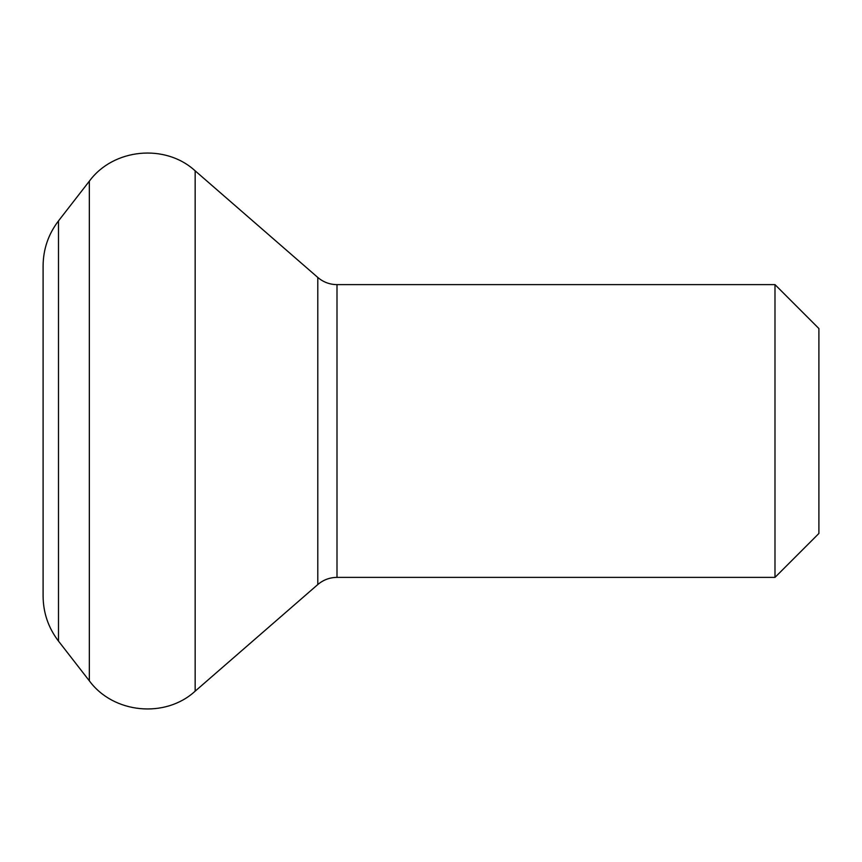 <?xml version="1.0" encoding="UTF-8"?>
<svg xmlns="http://www.w3.org/2000/svg" width="862" height="862" viewBox="0 0 862 862"><rect width="100%" height="100%" fill="white"/><g stroke="black" fill="none" stroke-linecap="round" stroke-linejoin="round"><path stroke-width="1.29" d="M818.9 431L818.9 533.459L774.992 577.378L774.992 284.622L818.9 328.541L818.9 431M58.487 220.898L58.487 641.102C48.38 627.848 43.251 612.882 43.1 596.202L43.1 265.798C43.251 249.118 48.38 234.162 58.487 220.898L89.336 181.182L89.336 680.818C113.331 713.574 165.256 718.66 195.157 691.162L195.157 170.838C165.278 143.351 113.342 148.415 89.336 181.182M336.999 577.378C329.737 577.465 323.325 579.857 317.787 584.555L317.787 277.445C323.325 282.143 329.737 284.546 336.999 284.622L336.999 577.378L774.992 577.378M336.999 284.622L774.992 284.622M317.787 584.555L195.157 691.162M317.787 277.445L195.157 170.838M58.487 641.102L89.336 680.818"/></g></svg>
